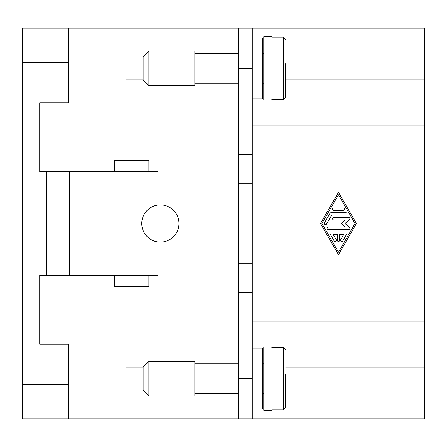 <?xml version="1.0" encoding="UTF-8"?>
<svg xmlns="http://www.w3.org/2000/svg" width="447" height="447" viewBox="0 0 447 447"><rect width="100%" height="100%" fill="white"/><g stroke="black" fill="none" stroke-linecap="round" stroke-linejoin="round"><path stroke-width="0.67" d="M148.868 85.606L143.118 79.862L143.118 56.881L148.868 51.137L194.831 51.137L194.831 85.606L148.868 85.606L148.868 51.137M252.287 37.922L262.629 37.922L262.629 98.821L252.287 98.821M263.775 83.31L262.629 83.31M262.629 53.433L263.775 53.433M238.497 83.31L194.831 83.31M194.831 53.433L238.497 53.433M271.821 99.636L271.821 99.972L271.821 99.636L283.309 99.636L285.611 97.312L285.611 63.776M271.821 99.972L263.775 99.972L263.775 36.771L271.821 36.771L271.821 37.107L271.821 36.771M285.611 39.431L283.309 37.107L271.821 37.107M148.868 361.394L143.118 367.138L143.118 390.119L148.868 395.863L194.831 395.863L194.831 361.394L148.868 361.394L148.868 395.863M252.287 409.078L262.629 409.078L262.629 348.179L252.287 348.179M263.775 363.69L262.629 363.69M262.629 393.567L263.775 393.567M271.821 347.028L271.821 347.364L271.821 347.028L263.775 347.028L263.775 410.229L271.821 410.229L271.821 409.893L271.821 410.229M238.497 363.69L194.831 363.69M194.831 393.567L238.497 393.567M271.821 409.893L283.309 409.893L285.611 407.569L285.611 374.033M252.287 321.175L424.65 321.175L424.65 418.845L252.287 418.845L252.287 28.155L238.497 28.155L238.497 418.845L68.43 418.845L68.43 344.156L39.699 344.156L39.699 275.207L69.576 275.207L69.576 171.793L39.699 171.793L39.699 102.844L68.43 102.844L68.43 28.155L125.886 28.155L125.886 79.862L143.118 79.862M160.356 204.882A18.618 18.618 0 0 1 178.973 223.5A18.618 18.618 0 0 1 160.356 242.118A18.618 18.618 0 0 1 141.744 223.5A18.618 18.618 0 0 1 160.356 204.882M339.664 240.257A1.196 1.196 0 0 1 338.468 241.453A1.196 1.196 0 0 1 337.273 240.257L337.273 234.273L333.088 234.273L336.194 239.659A1.196 1.196 0 0 1 335.753 241.296A1.196 1.196 0 0 1 334.121 240.855L329.981 233.675A1.196 1.196 0 0 1 331.015 231.881L345.917 231.881A1.196 1.196 0 0 1 346.956 233.675L342.815 240.855A1.196 1.196 0 0 1 341.178 241.296A1.196 1.196 0 0 1 340.743 239.659L343.849 234.273L339.664 234.273L339.664 240.257M343.156 207.939A1.196 1.196 0 0 1 344.358 209.135A1.196 1.196 0 0 1 343.156 210.336L333.775 210.336A1.196 1.196 0 0 1 332.579 209.135A1.196 1.196 0 0 1 333.775 207.939L343.156 207.939M338.468 194.775L321.901 223.5L338.468 252.225L355.035 223.5L338.468 194.775M320.521 223.5L338.468 192.378L356.415 223.5L338.468 254.622L320.521 223.5M329.981 213.325A1.196 1.196 0 0 1 331.015 212.727L345.917 212.727A1.196 1.196 0 0 1 347.118 213.923A1.196 1.196 0 0 1 345.917 215.119L331.708 215.119L326.533 224.098A1.196 1.196 0 0 1 324.896 224.539A1.196 1.196 0 0 1 324.455 222.902L329.981 213.325M345.475 219.907L333.775 219.907A1.196 1.196 0 0 1 332.579 218.712A1.196 1.196 0 0 1 333.775 217.516L348.682 217.516A1.196 1.196 0 0 1 349.465 219.617L344.989 223.5L349.465 227.383A1.196 1.196 0 0 1 348.682 229.484L328.254 229.484A1.196 1.196 0 0 1 327.059 228.288A1.196 1.196 0 0 1 328.254 227.093L345.475 227.093L341.34 223.5L345.475 219.907M424.65 321.175L424.65 125.825L252.287 125.825M22.467 377.234L22.467 392.572M22.467 57.859L22.467 68.793M22.467 376.363L22.35 377.234M22.467 368.25L22.35 376.363M22.467 70.436L22.467 73.258M22.467 69.022L22.35 70.436M68.43 418.845L22.467 418.845L22.467 28.155L68.43 28.155M148.868 171.793L114.393 171.793L114.393 160.3L148.868 160.3L148.868 171.793L158.059 171.793L158.059 97.1L238.497 97.1M114.393 275.207L148.868 275.207L148.868 286.7L114.393 286.7L114.393 275.207L69.576 275.207M69.576 171.793L114.393 171.793M125.886 418.845L125.886 367.138L143.118 367.138M46.594 272.335L46.594 174.665M46.594 220.628L46.594 226.372M46.594 171.793L46.594 275.207M238.497 349.9L158.059 349.9L158.059 275.207L148.868 275.207M285.611 383.224L285.611 407.569M285.611 349.688L283.309 347.364L271.821 347.364M285.611 72.967L285.611 97.312M424.65 367.138L285.611 367.138M238.497 28.155L125.886 28.155M252.287 28.155L424.65 28.155L424.65 125.825M285.611 79.862L424.65 79.862M252.287 183.281L238.497 183.281M238.497 263.719L252.287 263.719M252.287 154.556L238.497 154.556M252.287 292.444L238.497 292.444M252.287 418.845L238.497 418.845M68.43 62.625L22.467 62.625M22.467 384.375L68.43 384.375M283.309 99.636L283.309 37.107M283.309 347.364L283.309 409.893M252.287 68.374L238.497 68.374M252.287 378.626L238.497 378.626"/></g></svg>
